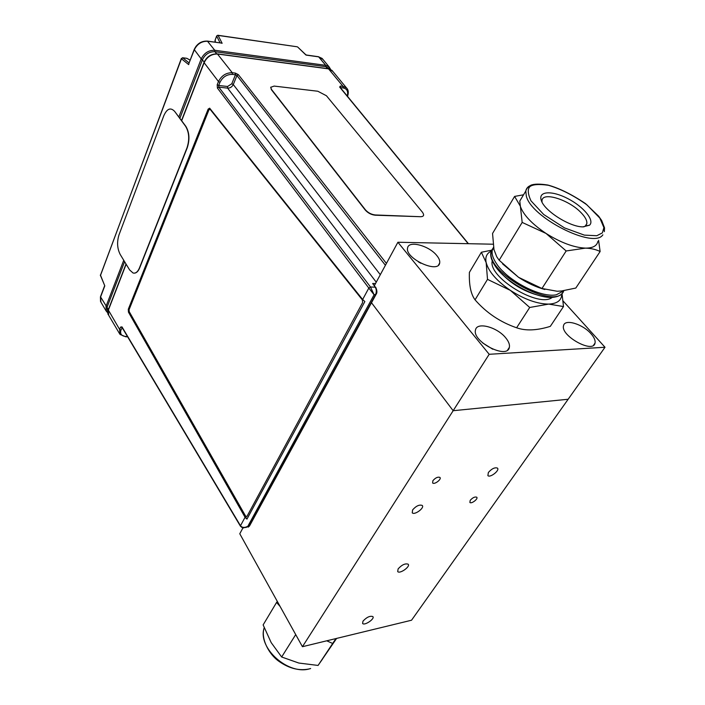 <?xml version="1.0" encoding="UTF-8"?>
<svg xmlns="http://www.w3.org/2000/svg" width="705" height="705" viewBox="0 0 705 705"><rect width="100%" height="100%" fill="white"/><g stroke="black" fill="none" stroke-linecap="round" stroke-linejoin="round"><path stroke-width="1.06" d="M302.436 646.705L453.156 410.715L568.151 399.259L411.544 620.224L302.436 646.705L239.77 533.755L242.996 527.807M493.033 244.203L397.902 242.256L489.191 354.289L453.156 410.715L371.5 302.736L453.156 410.715L568.151 399.259L605.005 347.257L563.119 301.017M432.896 480.687L432.623 482.96C434.359 484.961 441.991 479.127 439.894 477.408C437.779 476.677 435.452 477.77 432.896 480.687M470.209 500.338L469.874 502.445C471.425 504.207 478.589 498.699 476.712 497.192C474.809 496.584 472.641 497.633 470.209 500.338M488.362 472.5L487.886 475.628C490.169 478.105 500.153 470.191 497.413 468.076C494.743 467.23 491.729 468.702 488.362 472.5M412.61 509.9L412.24 512.808C414.478 515.505 424.939 507.776 422.216 505.432C419.325 504.436 416.126 505.926 412.61 509.9M362.996 621.131L362.599 623.449C364.37 626.005 375.122 618.787 372.857 616.567C369.984 615.65 366.697 617.175 362.996 621.131M398.122 568.882L397.699 571.57C399.744 574.249 410.707 566.52 408.151 564.194C405.208 563.233 401.868 564.793 398.122 568.882M436.748 255.483C429.019 245.622 408.565 240.202 407.613 247.887C404.538 258.171 438.263 274.051 439.682 263.009C440.079 260.85 439.1 258.338 436.748 255.483M590.931 333.659C582.577 323.965 564.74 318.642 563.568 325.604C560.087 335.545 593.161 353.989 595.029 343.115C595.566 340.515 594.2 337.36 590.931 333.659M397.902 242.256L374.293 285.781M489.191 354.289L605.005 347.257M505.723 337.854C497.201 327.05 476.783 321.612 475.514 329.949C471.83 341.537 507.424 359.85 509.363 347.362C509.9 344.639 508.693 341.467 505.723 337.854M420.841 263.238L418.4 261.89M492.769 349.222L482.608 342.894M422.418 212.196L326.433 95.748L317.805 91.236L274.139 86.081L270.694 87.314L271.451 89.376L365.401 209.808C368.089 212.804 371.385 214.514 375.28 214.963L420.691 216.717C423.872 216.55 424.445 215.051 422.418 212.196M270.738 87.164L271.346 89.614L365.269 210.046C367.966 213.042 371.253 214.761 375.148 215.201L420.691 216.717M332.848 71.416L328.645 68.887L217.704 54.056C211.579 53.871 207.059 56.761 204.124 62.719L204.036 62.34M468.182 243.692L339.66 87.067L340.374 86.054L343.071 86.389L328.451 68.737L332.029 70.421L347.195 88.76M347.248 96.03C348.42 91.465 347.054 88.768 343.15 87.931L343.071 86.389L346.463 87.905C348.446 89.808 348.808 92.628 347.53 96.373M343.15 87.931L340.321 87.596M339.66 87.067L340.11 87.332M385.415 265.283L236.942 75.55L238.352 74.642L235.373 73.108L235.461 74.765L236.942 75.55L233.276 84.538L231.786 83.789L227.565 86.486L218.709 85.472L217.21 84.723L218.479 81.551C221.529 75.602 226.129 72.659 232.28 72.721L232.359 74.386C226.843 74.325 222.718 76.968 219.978 82.3L218.709 85.472L218.823 87.138L370.469 286.979L374.099 294.769L368.821 288.063L370.469 286.979L375.703 287.226M380.303 274.694L233.276 84.538C232.024 86.944 230.147 88.143 227.644 88.143L218.823 87.138L217.404 88.046L368.821 288.063L362.643 299.502L209.649 108.173L208.16 109.108L128.292 309.257L128.997 309.222L129.165 312.112L128.46 312.139L128.292 309.257M128.997 309.222L208.83 109.363L208.16 109.108M209.817 108.306L208.83 109.363M362.643 299.502L364.855 301.573L246.953 519.118L129.165 312.112M122.212 327.719L120.943 330.116C119.859 334.135 121.648 336.259 126.31 336.505L127.42 336.461M126.31 336.505L125.887 336.831L119.991 334.426L119.638 329.464L120.59 327.076L122.062 327.464M245.692 527.543L249.076 526.186L375.483 294.743C376.69 291.993 376.576 289.385 375.13 286.935L372.663 283.516L375.536 283.489M375.624 287.111C377.166 290.442 377.307 292.875 376.047 294.408L374.099 294.769L247.781 526.388L243.71 527.86C243.031 528.133 241.947 527.596 240.475 526.247L240.484 525.754C242.088 527.719 244.52 527.93 247.781 526.388L249.649 525.736L375.959 294.584M120.59 327.076L121.991 326.891L122.018 327.376M246.953 519.118L245.067 517.267L128.46 312.139M126.142 264.225L108.297 310.341L108.693 315.302L119.559 333.694M130.637 315.981L131.35 315.963M129.112 313.293L129.826 313.276M107.768 312.253L107.107 307.072L124.6 261.696M179.898 118.255L202.502 59.634C205.199 54.232 209.341 51.588 214.919 51.712L325.86 66.675L329.605 68.852M297.043 46.768L218.109 35.426L222.128 43.287L220.824 42.979M215.201 39.965L215.404 42.212M306.508 55.034L305.785 54.69M297.757 47.094L306.023 55.087L318.757 56.876L322.132 58.444L329.103 66.878L325.719 65.327L325.86 66.675L327.658 68.632M220.277 42.899L207.719 41.26C201.674 41.102 197.197 43.948 194.289 49.817L189.099 62.939M190.147 60.163L187.089 58.444M189.002 63.186L188.684 64.613L181.449 58.779L100.427 275.347L104.798 285.86L104.455 286.265M189.072 63.009L194.183 49.526L201.216 58.894C204.159 53.007 208.671 50.134 214.752 50.267L325.719 65.327L318.563 56.735L322.961 59.449M100.392 274.932L104.798 285.86L100.498 297.193L100.93 302.172L105.961 310.685M129.041 313.161L129.746 313.143M107.777 312.738L106.393 311.416L105.988 306.446L123.745 260.286M200.555 42.441L195.946 46.354M129.209 311.61L245.666 516.201L246.962 516.395L362.608 302.604L362.414 299.969L210.143 109.354L208.953 109.821L129.094 309.654L129.209 311.61M362.414 299.969L210.143 109.354M246.962 516.395L362.608 302.604M118.986 234.888C116.819 241.991 117.215 248.504 120.185 254.426L129.605 269.918L133.069 273.011C135.624 273.611 137.739 271.945 139.414 268.015L187.001 147.794C189.654 139.564 189.196 132.417 185.644 126.362L174.69 111.443C170.654 107.151 167.032 108.561 163.824 115.682L118.986 234.888M134.241 273.161C136.426 273.099 138.224 271.39 139.634 268.015L187.23 147.812C189.883 139.572 189.425 132.434 185.873 126.38L174.69 111.443M541.995 202.044L542.004 200.458C542.718 191.487 568.953 199.806 581.026 212.628C585.273 216.999 587.212 220.674 586.833 223.644L585.564 225.9L583.775 226.887M582.841 226.878C569.473 226.931 543.978 210.531 541.246 200.273C538.012 191.011 552.086 190.359 567.754 198.572C583.449 206.574 595.073 220.524 589.486 225.221L582.841 226.878M523.542 194.791L514.606 196.413L492.548 233.47L493.985 249.632L496.761 256.796L499.158 260.224L518.563 277.321C527.305 283.04 536.056 287.094 544.806 289.499M502.577 263.882L518.563 277.321L541.96 288.486L557.153 291.253L561.506 290.989L575.809 288.054L600.122 251.526L598.589 240.352M522.414 196.669L519.788 201.048L522.176 222.419L546.058 233.452L566.168 250.971L541.96 288.486M514.606 196.413L520.228 206.027C523.216 214.743 531.826 223.89 546.058 233.452C560.748 242.652 573.87 247.543 585.423 248.125C591.142 248.327 596.042 249.464 600.122 251.526M499.158 260.224L522.176 222.419M566.168 250.971L585.423 248.125C592.773 248.142 596.923 245.913 597.875 241.436M493.5 247.332L492.319 250.037C491.517 253.826 492.954 258.427 496.628 263.855C507.565 280.775 541.096 298.144 556.377 294.787L563.894 290.689M538.47 292.707C524.529 288.398 512.535 281.119 502.498 270.87M563.727 290.927C556.501 311.751 484.15 271.927 491.508 251.297L493.007 248.151M492.293 249.209L490.927 252.196C490.107 256.021 491.561 260.691 495.307 266.19C506.278 283.084 539.563 300.312 554.888 297.034C558.95 296.329 561.682 294.664 563.066 292.037M501.854 273.866C511.337 283.692 522.722 290.61 536.003 294.619M492.257 260.859C487.622 277.065 539.272 308.587 552.332 297.298M487.508 279.365L510.376 290.381L529.711 307.477L548.737 304.093C537.272 303.987 524.485 299.413 510.376 290.381C496.743 280.942 488.671 271.689 486.168 262.621L487.508 279.365L475.047 299.837C486.415 312.844 500.268 322.159 516.615 327.781C525.692 331.015 536.928 330.539 550.314 326.362L563.498 306.56L562.026 293.562M561.77 293.844C561.77 300.233 557.435 303.652 548.737 304.093L563.498 306.56M516.615 327.781L529.711 307.477M475.047 299.837C470.834 294.126 468.948 284.979 469.398 272.368L481.365 252.258L486.168 262.621C485.022 257.131 486.714 253.306 491.244 251.139M491.685 250.169L481.365 252.258M335.933 638.571L318.078 665.441L336.611 638.404M332.61 643.436L326.723 640.81M280.123 606.476L276.571 602.44L277.321 601.436M318.078 665.441L298.788 663.035L281.656 656.998L271.187 642.616L263.132 624.912L276.571 602.44M281.656 656.998L295.677 634.65M120.943 330.116L119.638 329.464L108.262 309.9M219.978 82.3L218.479 81.551L204.124 62.719L181.696 120.687M235.373 73.108L232.28 72.721L217.343 53.871M181.546 120.484L204.009 62.419C206.785 56.506 211.288 53.668 217.519 53.897L328.257 68.711M340.374 86.054L340.409 87.702M231.786 83.789L235.461 74.765L232.359 74.386M227.565 86.486L227.644 88.143L376.25 282.167M243.789 515.011L245.578 517.99M121.991 326.891L240.484 525.754L245.067 517.267M217.21 84.723L217.404 88.046M238.352 74.642L386.428 263.414M131.271 317.091L131.985 317.074M108.403 309.539L100.471 296.77M204.212 61.925L201.216 58.894L178.903 116.889M216.647 53.809L214.919 51.712M217.757 35.25L216.673 36.175L215.069 40.308L216.638 35.999L220.083 42.873M216.664 35.929L217.924 35.276L297.21 46.794M207.376 41.084L214.752 50.267L214.893 51.712M194.21 49.456L194.183 49.526C196.995 43.648 201.445 40.846 207.543 41.11L221.396 43.058M189.055 62.912L182.621 57.757L181.449 58.779L182.71 57.819L186.428 58.295M190.174 60.11L186.693 58.286L182.454 57.739M100.383 275.699L181.37 58.427M318.387 56.708L306.322 55.008M602.361 232.897L603.903 227.6L599.823 218.074L586.93 204.855C573.597 195.435 560.748 188.914 548.393 185.283C538.99 183.961 532.857 184.384 529.993 186.561C527.437 188.949 527.754 193.681 530.936 200.766L543.714 214.505L564.529 227.909L584.348 235.118L596.783 235.726L602.361 232.897M534.187 184.578C529.279 185.265 526.485 187.415 525.807 191.02C526.415 188.667 528.133 186.728 530.962 185.186C534.231 183.855 539.871 183.793 547.855 185.027C559.153 188.138 571.72 194.342 585.555 203.639L598.677 216.224L601.665 220.498L604.538 227.856L604.344 231.628L603.586 225.723M519.788 201.048L525.807 191.02L526.291 195.937C530.874 217.387 593.777 249.332 602.846 234.835M264.199 627.732C260.462 638.554 269.072 654.478 278.898 661.299C289.491 668.772 299.942 671.23 310.262 668.684L310.632 668.481C288.971 676.315 257.043 647.869 264.208 627.75M322.599 658.946L319.982 662.709M438.501 265.062L439.682 263.009M593.531 345.247L595.029 343.115M507.662 349.98L509.363 347.362M126.019 264.014L108.226 309.988C107.645 312.65 107.671 314.219 108.323 314.703M340.021 87.226L468.437 243.701M249.535 525.956L248.213 527.137M211.482 458.188L225.344 481.145M126.036 336.823L127.596 336.761M240.431 526.186L122.027 327.411M328.68 67.856L329.808 69.064M297.669 47.015L305.873 54.778M100.533 301.511L100.436 296.858L104.481 286.177M330.671 69.442L329.103 66.878M214.981 40.714L215.237 42.194M200.396 42.529L195.999 46.283M585.185 226.19L586.833 223.644M585.564 225.9L589.486 225.221M493.632 248.028L492.319 250.037M491.508 251.297L490.927 252.196"/></g></svg>
